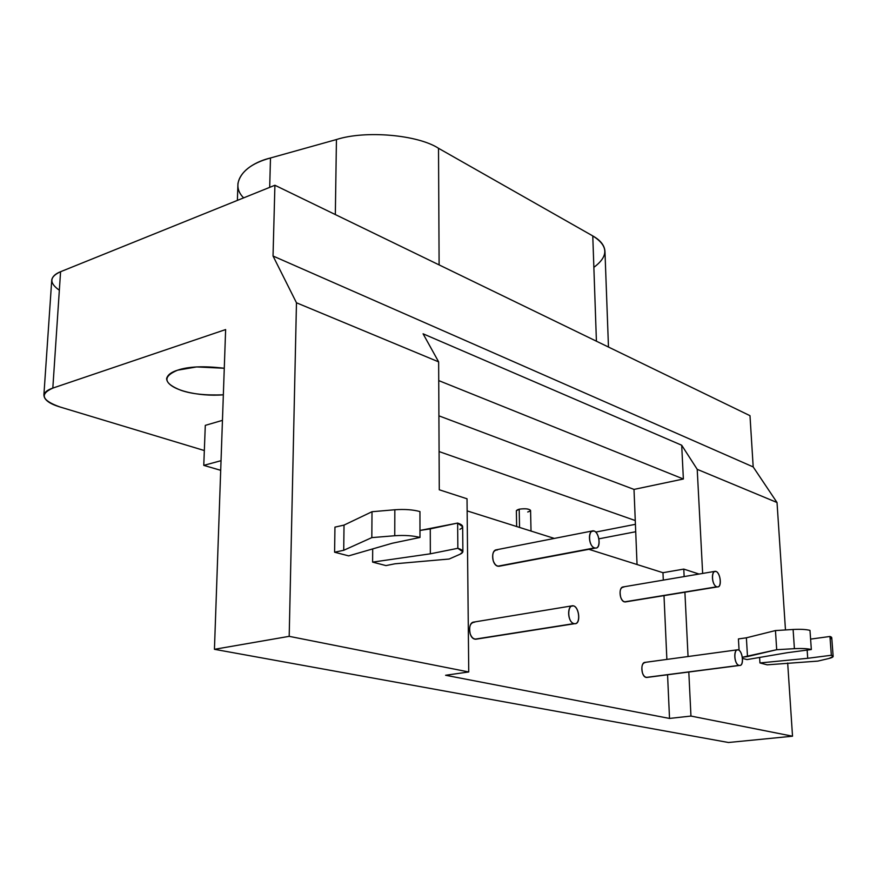 <?xml version="1.0" encoding="UTF-8"?>
<svg xmlns="http://www.w3.org/2000/svg" width="877" height="877" viewBox="0 0 877 877"><rect width="100%" height="100%" fill="white"/><g stroke="black" fill="none" stroke-linecap="round" stroke-linejoin="round"><path stroke-width="1.32" d="M334.597 552.214L348.662 555.875L392.227 543.258L419.984 537.448C413.012 535.65 404.604 535.08 394.749 535.737L371.826 537.612L343.718 550.296L334.597 552.214L343.718 550.296L344.025 525.104L334.948 527.132L334.597 552.214L334.948 527.132L344.025 525.104L343.718 550.296L371.826 537.612L372.012 511.719L344.025 525.104L372.012 511.719L371.826 537.612L394.749 535.737L394.836 509.756L372.012 511.719L394.836 509.756L394.749 535.737C404.604 535.08 413.012 535.65 419.984 537.448L419.951 511.576C413.012 509.669 404.637 509.066 394.836 509.756C404.637 509.066 413.012 509.669 419.951 511.576L419.984 537.448L392.227 543.258L348.662 555.875L334.597 552.214M462.881 551.425L462.661 526.781L457.641 523.065L430.267 528.875L430.344 553.815L457.849 548.289L457.641 523.065L457.849 548.289L462.881 551.808L460.129 554.209L449.167 559.022L395.001 563.79L385.968 565.588L395.001 563.79L449.167 559.022L460.129 554.209C464.372 552.115 463.615 550.142 457.849 548.289L430.344 553.815L372.604 562.113L385.968 565.588L372.604 562.113L430.344 553.815L430.267 528.875L419.973 530.442L457.641 523.065C463.385 525.027 464.141 527.11 459.91 529.324M372.692 548.914L372.604 562.113L372.692 548.914M573.459 605.854C567.211 604.143 567.002 621.957 573.964 623.58C580.903 625.444 579.664 607.52 573.459 605.854L571.026 606.248L573.459 605.854C579.335 606.983 581.1 624.556 574.687 623.69L573.975 623.591C567.562 622.374 566.695 605.755 572.681 605.744L573.459 605.854M572.681 605.744L473.92 622.056C467.726 622.155 468.296 638.083 474.917 639.169L573.975 623.591L476.649 639.103M738.182 649.846C733.446 648.552 733.819 664.174 739.081 665.38C744.321 666.816 742.874 651.107 738.182 649.846L736.691 650.043L738.182 649.846C742.676 650.679 744.441 666.235 739.508 665.457L739.081 665.391C734.159 664.514 733.161 649.649 737.71 649.769L738.182 649.846M737.71 649.769L645.055 662.376C640.287 662.299 641.021 676.627 646.163 677.417L739.081 665.391L647.237 677.395M594.025 530.98C588.072 528.974 587.963 545.933 594.584 547.906C601.183 550.109 599.934 532.953 594.025 530.98L591.306 531.517L594.025 530.98C599.484 532.339 601.37 548.805 595.538 548.059L594.584 547.906C588.686 546.371 587.502 531.155 593.016 530.826L594.025 530.98M592.15 530.991L496.459 549.791C490.736 550.197 491.668 564.81 497.763 566.202L594.584 547.906L499.627 566.158M715.961 571.42C711.115 569.787 711.411 585.2 716.794 586.79C722.166 588.599 720.762 573.021 715.961 571.42L714.053 571.738L715.961 571.42C720.456 572.517 722.297 587.623 717.452 586.899L716.805 586.801C711.927 585.573 710.743 571.442 715.259 571.3L715.961 571.42M715.259 571.3L623.152 586.932C618.417 587.141 619.37 600.756 624.446 601.874L716.805 586.801L625.75 601.863M742.523 658.408L747.04 659.592L787.436 652.685L811.335 649.528C807.553 648.585 801.907 648.3 794.409 648.673L776.693 649.714L742.402 657.246L747.5 656.566L746.382 637.809L738.423 638.927L739.081 650.285L738.423 638.927L746.382 637.809L747.5 656.566L776.693 649.714L775.465 630.563L746.382 637.809L775.465 630.563L776.693 649.714L794.409 648.673L793.104 629.478L775.465 630.563L793.104 629.478L794.409 648.673C801.907 648.3 807.553 648.585 811.335 649.528L809.986 630.388C806.204 629.39 800.58 629.094 793.104 629.478C800.58 629.094 806.204 629.39 809.986 630.388L811.335 649.528L787.436 652.685L747.04 659.592L742.523 658.408M833.15 656.489L829.039 658.463C833.512 657.312 834.279 656.248 831.341 655.262L807.717 658.298L807.147 650.087L807.717 658.298L831.341 655.262L833.15 656.489L831.758 637.787L829.949 636.472L810.6 639.114L829.949 636.472L831.341 655.262L829.949 636.472C832.262 637.217 832.328 638.083 830.146 639.081M829.039 658.463L817.835 661.105L767.2 664.832L817.835 661.105L829.039 658.463M807.717 658.298L759.942 662.946L767.2 664.832L759.942 662.946L807.717 658.298M759.603 657.443L759.942 662.946L759.603 657.443M224.271 368.263C204.045 365.83 188.467 366.465 177.549 370.193C171.245 372.111 167.595 374.917 166.597 378.601C167.101 389.881 198.926 396.952 223.339 394.803C205.624 395.494 191.471 393.992 180.881 390.276C163.462 383.348 162.355 376.65 177.549 370.193L196.634 366.926L224.271 368.263M243.642 197.873C228.952 183.446 244.08 164.328 270.489 157.981L336.439 139.542C365.402 130.136 417.825 134.784 438.511 148.29L592.775 235.924C608.287 245.659 608.781 256.029 594.266 267.036M608.474 347.051L604.987 252.028C604.834 245.768 600.767 240.408 592.775 235.924L438.511 148.29L439.114 264.898L438.511 148.29C417.825 134.784 365.402 130.136 336.439 139.542L335.332 214.569L336.439 139.542L270.489 157.981L269.688 187.371L270.489 157.981C251.392 163.232 240.55 171.717 237.952 183.425L237.382 200.394M592.775 235.924L596.415 341.197L592.775 235.924M204.341 450.548L60.184 407.038C49.397 403.826 43.971 399.769 43.927 394.88C44.738 392.041 47.698 389.783 52.817 388.094L225.63 329.566L214.437 649.309L289.191 636.34L468.746 671.968L445.593 675.268L669.524 718.438L690.955 716.06L792.523 736.209L787.678 663.023L792.523 736.209L728.48 742.501L792.523 736.209L690.955 716.06L688.807 672.012L690.955 716.06L669.524 718.438L667.561 674.764L669.524 718.438L445.593 675.268L468.746 671.968L467.024 498.783L468.746 671.968L289.191 636.34L296.47 302.784L438.643 361.872L439.278 489.783L467.024 498.783L439.278 489.783L438.643 361.872L423.087 333.808L438.643 361.872L296.47 302.784L289.191 636.34L214.437 649.309L728.48 742.501L214.437 649.309L225.63 329.566L52.817 388.094L60.579 271.717L274.907 185.255L749.988 415.687L274.907 185.255L273.032 256.018L753.19 466.926L749.988 415.687L753.19 466.926L273.032 256.018L296.47 302.784L273.032 256.018L274.907 185.255L60.579 271.717L52.817 388.094C39.333 394.19 41.789 400.504 60.184 407.038L204.341 450.548M59.34 290.221C48.991 282.942 49.408 276.77 60.579 271.717C55.547 273.69 52.62 276.343 51.787 279.675M531.023 531.056L530.574 510.502C529.16 508.77 525.367 508.331 519.195 509.186L519.546 527.439L519.195 509.186L516.356 510.776M635.419 524.314L595.768 532.076L635.419 524.314M203.771 465.369L205.295 425.367L203.771 465.369L221.037 460.688L203.771 465.369L220.697 470.313L203.771 465.369M222.451 420.357L205.295 425.367L222.451 420.357M635.266 520.554L439.092 451.567L635.266 520.554L634.005 489.41L683.369 479.006L681.692 445.231L423.087 333.808L681.692 445.231L683.369 479.006L438.741 380.596L683.369 479.006L634.005 489.41L438.906 415.83L634.005 489.41L637.042 564.514L635.266 520.554M516.4 510.94C516.97 509.351 520.258 508.649 526.288 508.846C531.254 509.68 531.725 510.732 527.713 511.993M467.145 510.896L554.352 538.423L467.145 510.896M588.862 549.309L662.968 572.703L683.775 569.096L699.046 574.051L683.775 569.096L684.148 576.584L683.775 569.096L662.968 572.703L663.297 580.125L662.968 572.703L588.862 549.309M702.652 573.437L697.215 469.338L681.692 445.231L697.215 469.338L777.022 502.51L753.19 466.926L777.022 502.51L697.215 469.338L702.652 573.437M785.474 629.949L777.022 502.51L785.474 629.949M684.904 592.216L688.05 656.522L684.904 592.216M663.999 595.626L666.871 659.405L663.999 595.626M626.375 601.556C623.92 602.378 622.023 600.898 620.675 597.116C619.348 590.714 620.423 587.36 623.887 587.042M500.493 565.687C497.391 566.948 494.979 565.336 493.269 560.863C491.833 553.793 493.247 550.153 497.511 549.923M647.654 677.23C645.362 677.735 643.63 676.277 642.457 672.856C641.131 666.465 642.161 662.99 645.549 662.431M477.329 638.796C474.161 639.728 471.782 638.083 470.215 633.852C468.746 626.54 470.247 622.637 474.731 622.155M598.991 538.807L635.715 531.736L598.991 538.807M475.652 639.256L574.676 623.69M646.623 677.472L739.508 665.457M498.75 566.323L595.516 548.059M625.137 601.962L717.441 586.91M516.356 510.677L516.652 526.529M43.883 395.088L51.754 279.927"/></g></svg>
